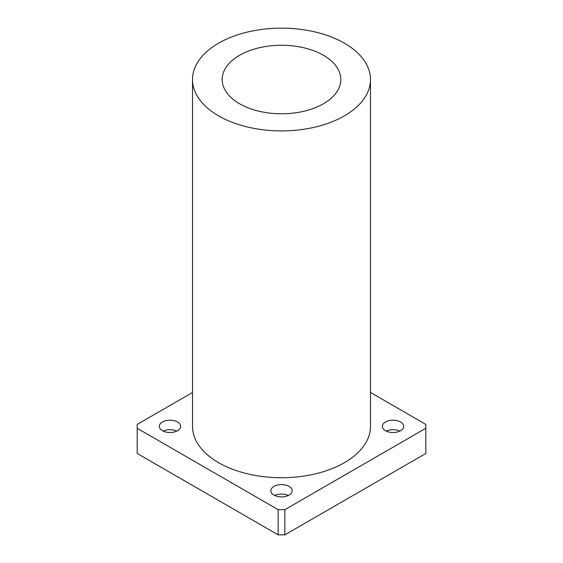 <?xml version="1.0" encoding="UTF-8"?>
<svg xmlns="http://www.w3.org/2000/svg" width="563" height="563" viewBox="0 0 563 563"><rect width="100%" height="100%" fill="white"/><g stroke="black" fill="none" stroke-linecap="round" stroke-linejoin="round"><path stroke-width="0.84" d="M163.157 431.096A10.676 6.165 180 0 1 176.782 431.096M162.418 430.709A10.676 6.165 180 0 1 159.294 426.346A10.676 6.165 180 0 1 169.97 420.181A10.676 6.165 180 0 1 180.646 426.346A10.676 6.165 180 0 1 174.058 432.046A10.676 6.165 180 0 1 162.418 430.709M386.218 431.096A10.676 6.165 180 0 1 399.843 431.096M385.479 430.709A10.676 6.165 180 0 1 382.354 426.346A10.676 6.165 180 0 1 393.03 420.181A10.676 6.165 180 0 1 403.706 426.346A10.676 6.165 180 0 1 397.119 432.046A10.676 6.165 180 0 1 385.479 430.709M274.688 495.489A10.676 6.165 180 0 1 288.312 495.489M273.949 495.102A10.676 6.165 180 0 1 270.824 490.739A10.676 6.165 180 0 1 281.5 484.574A10.676 6.165 180 0 1 292.176 490.739A10.676 6.165 180 0 1 285.589 496.439A10.676 6.165 180 0 1 273.949 495.102M370.489 392.474L425.804 424.411L425.804 428.288L284.857 509.663L278.143 509.663L278.143 534.85L137.196 453.475L137.196 424.411L192.511 392.474M278.143 509.663L137.196 428.288M425.804 428.288L425.804 453.475L284.857 534.85L284.857 509.663M278.143 534.85L284.857 534.85M239.549 103.747A59.326 34.252 180 0 1 222.174 79.524A59.326 34.252 180 0 1 281.5 45.272A59.326 34.252 180 0 1 340.826 79.524A59.326 34.252 180 0 1 304.203 111.171A59.326 34.252 180 0 1 239.549 103.747M218.578 115.858A88.989 51.374 180 0 1 192.511 79.524A88.989 51.374 180 0 1 281.5 28.15A88.989 51.374 180 0 1 370.489 79.524A88.989 51.374 180 0 1 315.554 126.992A88.989 51.374 180 0 1 218.578 115.858M370.489 79.524L370.489 426.346A88.989 51.374 180 0 1 315.554 473.814A88.989 51.374 180 0 1 218.578 462.673A88.989 51.374 180 0 1 192.511 426.346L192.511 79.524"/></g></svg>
